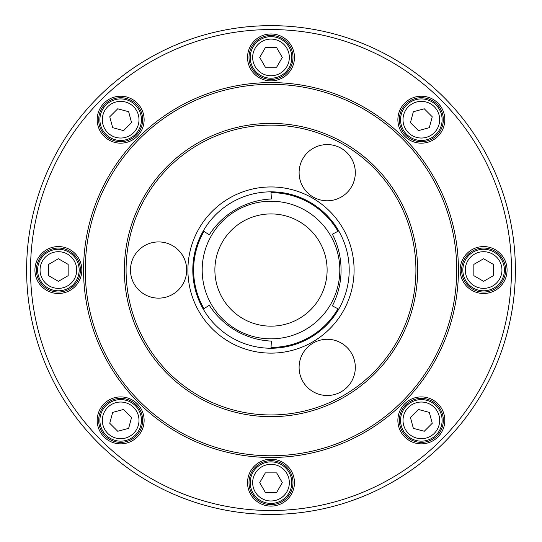 <?xml version="1.0" encoding="UTF-8"?>
<svg xmlns="http://www.w3.org/2000/svg" width="542" height="542" viewBox="0 0 542 542"><rect width="100%" height="100%" fill="white"/><g stroke="black" fill="none" stroke-linecap="round" stroke-linejoin="round"><path stroke-width="0.81" d="M421.337 396.913A23.462 23.462 0 0 1 441.662 432.109A23.462 23.462 0 0 1 401.019 432.109A23.462 23.462 0 0 1 421.337 396.913M483.613 246.576A23.462 23.462 0 0 1 503.931 281.765A23.462 23.462 0 0 1 463.295 281.765A23.462 23.462 0 0 1 483.613 246.576M421.337 96.232A23.462 23.462 0 0 1 441.662 131.428A23.462 23.462 0 0 1 401.019 131.428A23.462 23.462 0 0 1 421.337 96.232M271 33.963A23.462 23.462 0 0 1 291.318 69.152A23.462 23.462 0 0 1 250.682 69.152A23.462 23.462 0 0 1 271 33.963M271 459.189A23.462 23.462 0 0 1 291.318 494.379A23.462 23.462 0 0 1 250.682 494.379A23.462 23.462 0 0 1 271 459.189M120.663 396.913A23.462 23.462 0 0 1 140.981 432.109A23.462 23.462 0 0 1 100.338 432.109A23.462 23.462 0 0 1 120.663 396.913M58.387 246.576A23.462 23.462 0 0 1 78.705 281.765A23.462 23.462 0 0 1 38.069 281.765A23.462 23.462 0 0 1 58.387 246.576M120.663 96.232A23.462 23.462 0 0 1 140.981 131.428A23.462 23.462 0 0 1 100.338 131.428A23.462 23.462 0 0 1 120.663 96.232M271 457.475A187.444 187.444 0 0 0 433.329 176.313A187.444 187.444 0 0 0 108.671 176.313A187.444 187.444 0 0 0 271 457.475M271 348.242A78.204 78.204 0 0 0 338.723 230.933A78.204 78.204 0 0 0 203.277 230.933A78.204 78.204 0 0 0 271 348.242L271.366 341.108A78.204 78.204 0 0 1 209.273 305.254L203.277 309.136M271 514.419A244.381 244.381 0 0 0 482.644 147.844A244.381 244.381 0 0 0 59.356 147.844A244.381 244.381 0 0 0 271 514.419A244.381 244.381 0 0 0 482.644 147.844A244.381 244.381 0 0 0 59.356 147.844A244.381 244.381 0 0 0 271 514.419M271 455.768A185.73 185.73 0 0 0 431.845 177.173A185.73 185.73 0 0 0 110.155 177.173A185.73 185.73 0 0 0 271 455.768M271 416.663A146.631 146.631 0 0 0 397.984 196.719A146.631 146.631 0 0 0 144.016 196.719A146.631 146.631 0 0 0 271 416.663M271 414.955A144.917 144.917 0 0 0 396.5 197.579A144.917 144.917 0 0 0 145.5 197.579A144.917 144.917 0 0 0 271 414.955M483.613 292.036A21.998 21.998 0 0 0 505.611 270.038A21.998 21.998 0 0 0 483.613 248.04A21.998 21.998 0 0 0 461.615 270.038A21.998 21.998 0 0 0 483.613 292.036A21.992 21.992 0 0 0 502.658 259.042A21.992 21.992 0 0 0 464.562 259.042A21.992 21.992 0 0 0 483.613 292.03M405.789 435.931A21.998 21.998 0 0 0 441.662 428.797A21.998 21.998 0 0 0 421.337 398.377A21.998 21.998 0 0 0 405.789 435.931A21.992 21.992 0 0 0 442.584 426.066A21.992 21.992 0 0 0 415.646 399.129A21.992 21.992 0 0 0 405.789 435.931M249.002 482.651A21.998 21.998 0 0 0 271 504.643A21.998 21.998 0 0 0 292.998 482.651A21.998 21.998 0 0 0 271 460.653A21.998 21.998 0 0 0 249.002 482.651A21.992 21.992 0 0 0 281.996 501.696A21.992 21.992 0 0 0 281.996 463.6A21.992 21.992 0 0 0 249.008 482.651M105.107 404.82A21.998 21.998 0 0 0 109.66 439.427A21.998 21.998 0 0 0 141.909 426.066A21.998 21.998 0 0 0 105.107 404.82M105.107 404.827A21.992 21.992 0 0 0 114.965 441.622A21.992 21.992 0 0 0 141.902 414.684A21.992 21.992 0 0 0 105.107 404.827M58.387 248.04A21.998 21.998 0 0 0 39.336 281.034A21.998 21.998 0 0 0 77.438 281.034A21.998 21.998 0 0 0 58.387 248.04A21.992 21.992 0 0 0 39.342 281.034A21.992 21.992 0 0 0 77.438 281.034A21.992 21.992 0 0 0 58.387 248.04M136.211 104.145A21.998 21.998 0 0 0 99.41 125.392A21.998 21.998 0 0 0 131.659 138.745A21.998 21.998 0 0 0 136.211 104.145A21.992 21.992 0 0 0 99.416 114.003A21.992 21.992 0 0 0 126.354 140.94A21.992 21.992 0 0 0 136.211 104.145M292.998 57.425A21.998 21.998 0 0 0 271 35.426A21.998 21.998 0 0 0 249.002 57.425A21.998 21.998 0 0 0 271 79.423A21.998 21.998 0 0 0 292.998 57.425A21.992 21.992 0 0 0 260.004 38.374A21.992 21.992 0 0 0 260.004 76.469A21.992 21.992 0 0 0 292.992 57.425M436.893 135.249A21.998 21.998 0 0 0 421.337 97.702A21.998 21.998 0 0 0 401.019 128.115A21.998 21.998 0 0 0 436.893 135.249A21.992 21.992 0 0 0 427.035 98.454A21.992 21.992 0 0 0 400.098 125.392A21.992 21.992 0 0 0 436.893 135.249M413.356 111.713L410.436 122.621L418.417 130.602L429.318 127.675L432.245 116.774L424.264 108.793L413.356 111.713M406.649 134.382A20.772 20.772 0 0 1 415.965 99.633A20.772 20.772 0 0 1 441.405 125.073A20.772 20.772 0 0 1 406.649 134.382M259.713 57.425L265.356 67.201L276.644 67.201L282.287 57.425L276.644 47.649L265.356 47.649L259.713 57.425M271 78.197A20.772 20.772 0 0 1 253.012 47.039A20.772 20.772 0 0 1 288.988 47.039A20.772 20.772 0 0 1 271 78.197M112.682 127.675L123.583 130.602L131.564 122.621L128.644 111.713L117.736 108.793L109.755 116.774L112.682 127.675M135.351 134.382A20.772 20.772 0 0 1 100.595 125.073A20.772 20.772 0 0 1 126.035 99.633A20.772 20.772 0 0 1 135.351 134.382M58.387 281.325L68.163 275.682L68.163 264.394L58.387 258.751L48.611 264.394L48.611 275.682L58.387 281.325M79.159 270.038A20.772 20.772 0 0 1 48.001 288.026A20.772 20.772 0 0 1 48.001 252.05A20.772 20.772 0 0 1 79.159 270.038M128.644 428.356L131.564 417.455L123.583 409.474L112.682 412.394L109.755 423.295L117.736 431.276L128.644 428.356M135.351 405.687A20.772 20.772 0 0 1 126.035 440.443A20.772 20.772 0 0 1 100.595 415.003A20.772 20.772 0 0 1 135.351 405.687M282.287 482.651L276.644 472.875L265.356 472.875L259.713 482.651L265.356 492.427L276.644 492.427L282.287 482.651M271 461.879A20.772 20.772 0 0 1 288.988 493.037A20.772 20.772 0 0 1 253.012 493.037A20.772 20.772 0 0 1 271 461.879M429.318 412.394L418.417 409.474L410.436 417.455L413.356 428.356L424.264 431.276L432.245 423.295L429.318 412.394M406.649 405.687A20.772 20.772 0 0 1 441.405 415.003A20.772 20.772 0 0 1 415.965 440.443A20.772 20.772 0 0 1 406.649 405.687M483.613 258.751L473.837 264.394L473.837 275.682L483.613 281.325L493.389 275.682L493.389 264.394L483.613 258.751M462.841 270.038A20.772 20.772 0 0 1 493.999 252.05A20.772 20.772 0 0 1 493.999 288.026A20.772 20.772 0 0 1 462.841 270.038M186.685 270.038A28.103 28.103 0 0 0 144.531 245.695A28.103 28.103 0 0 0 144.531 294.374A28.103 28.103 0 0 0 186.685 270.038M313.154 343.052A28.103 28.103 0 0 0 313.154 391.731A28.103 28.103 0 0 0 355.315 367.395A28.103 28.103 0 0 0 313.154 343.052M313.154 197.017A28.103 28.103 0 0 0 355.315 172.681A28.103 28.103 0 0 0 313.154 148.345A28.103 28.103 0 0 0 313.154 197.017M338.723 230.933L332.368 234.185A78.204 78.204 0 0 1 332.368 305.884L338.723 309.136M203.277 230.933L209.273 234.815A78.204 78.204 0 0 1 271.366 198.968L271 191.834M271 510.51A240.472 240.472 0 0 0 479.257 149.802A240.472 240.472 0 0 0 62.743 149.802A240.472 240.472 0 0 0 271 510.51M271 353.127A83.089 83.089 0 0 0 342.957 228.494A83.089 83.089 0 0 0 199.043 228.494A83.089 83.089 0 0 0 271 353.127M408.377 132.655A18.326 18.326 0 0 1 416.595 101.991A18.326 18.326 0 0 1 439.047 124.443A18.326 18.326 0 0 1 408.377 132.655M271 75.751A18.326 18.326 0 0 1 255.126 48.258A18.326 18.326 0 0 1 286.874 48.258A18.326 18.326 0 0 1 271 75.751M133.623 132.655A18.326 18.326 0 0 1 102.953 124.443A18.326 18.326 0 0 1 125.405 101.991A18.326 18.326 0 0 1 133.623 132.655M76.713 270.038A18.326 18.326 0 0 1 49.22 285.912A18.326 18.326 0 0 1 49.22 254.164A18.326 18.326 0 0 1 76.713 270.038M133.623 407.415A18.326 18.326 0 0 1 125.405 438.078A18.326 18.326 0 0 1 102.953 415.633A18.326 18.326 0 0 1 133.623 407.415M271 464.318A18.326 18.326 0 0 1 286.874 491.811A18.326 18.326 0 0 1 255.126 491.811A18.326 18.326 0 0 1 271 464.318M408.377 407.415A18.326 18.326 0 0 1 439.047 415.633A18.326 18.326 0 0 1 416.595 438.078A18.326 18.326 0 0 1 408.377 407.415M465.287 270.038A18.326 18.326 0 0 1 492.78 254.164A18.326 18.326 0 0 1 492.78 285.912A18.326 18.326 0 0 1 465.287 270.038M271.366 347.415A77.384 77.384 0 0 0 337.829 309.042M203.806 231.664A77.384 77.384 0 0 0 203.806 308.412M337.829 231.034A77.384 77.384 0 0 0 271.366 192.654M271 338.852A68.814 68.814 0 0 0 330.593 235.628A68.814 68.814 0 0 0 211.407 235.628A68.814 68.814 0 0 0 271 338.852M271 326.155A56.117 56.117 0 0 0 319.597 241.976A56.117 56.117 0 0 0 222.403 241.976A56.117 56.117 0 0 0 271 326.155"/></g></svg>

